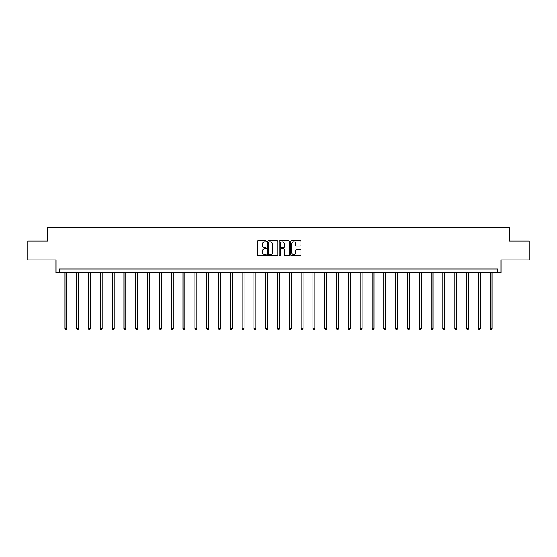 <?xml version="1.0" encoding="UTF-8"?>
<svg xmlns="http://www.w3.org/2000/svg" width="557" height="557" viewBox="0 0 557 557"><rect width="100%" height="100%" fill="white"/><g stroke="black" fill="none" stroke-linecap="round" stroke-linejoin="round"><path stroke-width="0.84" d="M266.385 241.292A0.522 0.522 0 0 0 265.863 240.77L257.968 240.77A0.745 0.745 0 0 0 257.223 241.515L257.223 254.89A0.745 0.745 0 0 0 257.968 255.635L265.863 255.635A0.522 0.522 0 0 0 266.385 255.113A0.522 0.522 0 0 0 265.863 254.598L264.84 254.598A2.381 2.381 0 0 1 262.465 252.217L262.465 251.103A2.381 2.381 0 0 1 264.84 248.721L265.863 248.721A0.522 0.522 0 0 0 266.385 248.199A0.522 0.522 0 0 0 265.863 247.684L264.84 247.684A2.381 2.381 0 0 1 262.465 245.303L262.465 244.189A2.381 2.381 0 0 1 264.84 241.808L265.863 241.808A0.522 0.522 0 0 0 266.385 241.292M27.85 241.007L27.85 259.938L56.02 259.938L56.02 272.812L500.98 272.812L500.98 259.938L529.15 259.938L529.15 241.007L509.349 241.007L509.349 227.381L47.651 227.381L47.651 241.007L27.85 241.007M300.223 246.013A0.745 0.745 0 0 0 300.968 245.268L300.968 241.515A0.745 0.745 0 0 0 300.223 240.77L291.45 240.77A0.745 0.745 0 0 0 290.705 241.515L290.705 254.89A0.745 0.745 0 0 0 291.45 255.635L300.223 255.635A0.745 0.745 0 0 0 300.968 254.89L300.968 250.358A0.745 0.745 0 0 0 300.223 249.613L296.47 249.613A0.745 0.745 0 0 0 295.725 250.358L295.725 252.606A1.991 1.991 0 0 1 293.741 254.598A1.991 1.991 0 0 1 291.75 252.606L291.75 243.799A1.991 1.991 0 0 1 293.741 241.808A1.991 1.991 0 0 1 295.725 243.799L295.725 245.268A0.745 0.745 0 0 0 296.47 246.013L300.223 246.013M497.533 272.812L497.533 269.024L59.467 269.024L59.467 272.812M277.852 241.515A0.745 0.745 0 0 0 277.108 240.77L268.335 240.77A0.745 0.745 0 0 0 267.59 241.515L267.59 254.89A0.745 0.745 0 0 0 268.335 255.635L277.108 255.635A0.745 0.745 0 0 0 277.852 254.89L277.852 241.515M279.893 240.77L288.665 240.77A0.745 0.745 0 0 1 289.41 241.515L289.41 254.89A0.745 0.745 0 0 1 288.665 255.635L284.912 255.635A0.745 0.745 0 0 1 284.167 254.89L284.167 249.466A0.745 0.745 0 0 0 283.422 248.721L280.937 248.721A0.745 0.745 0 0 0 280.192 249.466L280.192 255.113A0.522 0.522 0 0 1 279.67 255.635A0.522 0.522 0 0 1 279.148 255.113L279.148 241.515A0.745 0.745 0 0 1 279.893 240.77M269.156 241.808A0.522 0.522 0 0 0 268.634 242.33L268.634 254.076A0.522 0.522 0 0 0 269.156 254.598L270.229 254.598A2.381 2.381 0 0 0 272.61 252.217L272.61 244.189A2.381 2.381 0 0 0 270.229 241.808L269.156 241.808M284.167 243.834A1.991 1.991 0 0 0 282.176 241.849A1.991 1.991 0 0 0 280.192 243.834L280.192 246.939A0.745 0.745 0 0 0 280.937 247.684L283.422 247.684A0.745 0.745 0 0 0 284.167 246.939L284.167 243.834M64.918 272.812L64.918 328.637L66.812 328.637L66.812 272.812M66.812 328.637L66.241 329.619L65.482 329.619L64.918 328.637M76.734 272.812L76.734 328.637L78.621 328.637L78.621 272.812M78.621 328.637L78.057 329.619L77.298 329.619L76.734 328.637M88.542 272.812L88.542 328.637L90.436 328.637L90.436 272.812M90.436 328.637L89.872 329.619L89.113 329.619L88.542 328.637M100.357 272.812L100.357 328.637L102.251 328.637L102.251 272.812M102.251 328.637L101.68 329.619L100.921 329.619L100.357 328.637M112.173 272.812L112.173 328.637L114.06 328.637L114.06 272.812M114.06 328.637L113.496 329.619L112.737 329.619L112.173 328.637M123.981 272.812L123.981 328.637L125.875 328.637L125.875 272.812M125.875 328.637L125.311 329.619L124.552 329.619L123.981 328.637M135.797 272.812L135.797 328.637L137.69 328.637L137.69 272.812M137.69 328.637L137.119 329.619L136.361 329.619L135.797 328.637M147.612 272.812L147.612 328.637L149.506 328.637L149.506 272.812M149.506 328.637L148.935 329.619L148.176 329.619L147.612 328.637M159.42 272.812L159.42 328.637L161.314 328.637L161.314 272.812M161.314 328.637L160.75 329.619L159.991 329.619L159.42 328.637M171.236 272.812L171.236 328.637L173.13 328.637L173.13 272.812M173.13 328.637L172.559 329.619L171.807 329.619L171.236 328.637M183.051 272.812L183.051 328.637L184.945 328.637L184.945 272.812M184.945 328.637L184.374 329.619L183.615 329.619L183.051 328.637M194.859 272.812L194.859 328.637L196.753 328.637L196.753 272.812M196.753 328.637L196.189 329.619L195.43 329.619L194.859 328.637M206.675 272.812L206.675 328.637L208.569 328.637L208.569 272.812M208.569 328.637L207.998 329.619L207.246 329.619L206.675 328.637M218.49 272.812L218.49 328.637L220.384 328.637L220.384 272.812M220.384 328.637L219.813 329.619L219.054 329.619L218.49 328.637M230.299 272.812L230.299 328.637L232.192 328.637L232.192 272.812M232.192 328.637L231.628 329.619L230.87 329.619L230.299 328.637M242.114 272.812L242.114 328.637L244.008 328.637L244.008 272.812M244.008 328.637L243.437 329.619L242.685 329.619L242.114 328.637M253.929 272.812L253.929 328.637L255.823 328.637L255.823 272.812M255.823 328.637L255.252 329.619L254.493 329.619L253.929 328.637M265.738 272.812L265.738 328.637L267.632 328.637L267.632 272.812M267.632 328.637L267.068 329.619L266.309 329.619L265.738 328.637M277.553 272.812L277.553 328.637L279.447 328.637L279.447 272.812M279.447 328.637L278.876 329.619L278.124 329.619L277.553 328.637M289.368 272.812L289.368 328.637L291.262 328.637L291.262 272.812M291.262 328.637L290.691 329.619L289.932 329.619L289.368 328.637M301.177 272.812L301.177 328.637L303.071 328.637L303.071 272.812M303.071 328.637L302.507 329.619L301.748 329.619L301.177 328.637M312.992 272.812L312.992 328.637L314.886 328.637L314.886 272.812M314.886 328.637L314.315 329.619L313.563 329.619L312.992 328.637M324.808 272.812L324.808 328.637L326.701 328.637L326.701 272.812M326.701 328.637L326.13 329.619L325.372 329.619L324.808 328.637M336.616 272.812L336.616 328.637L338.51 328.637L338.51 272.812M338.51 328.637L337.946 329.619L337.187 329.619L336.616 328.637M348.431 272.812L348.431 328.637L350.325 328.637L350.325 272.812M350.325 328.637L349.754 329.619L349.002 329.619L348.431 328.637M360.247 272.812L360.247 328.637L362.141 328.637L362.141 272.812M362.141 328.637L361.57 329.619L360.811 329.619L360.247 328.637M372.055 272.812L372.055 328.637L373.949 328.637L373.949 272.812M373.949 328.637L373.385 329.619L372.626 329.619L372.055 328.637M383.87 272.812L383.87 328.637L385.764 328.637L385.764 272.812M385.764 328.637L385.193 329.619L384.441 329.619L383.87 328.637M395.686 272.812L395.686 328.637L397.58 328.637L397.58 272.812M397.58 328.637L397.009 329.619L396.25 329.619L395.686 328.637M407.494 272.812L407.494 328.637L409.388 328.637L409.388 272.812M409.388 328.637L408.824 329.619L408.065 329.619L407.494 328.637M419.31 272.812L419.31 328.637L421.203 328.637L421.203 272.812M421.203 328.637L420.639 329.619L419.881 329.619L419.31 328.637M431.125 272.812L431.125 328.637L433.019 328.637L433.019 272.812M433.019 328.637L432.448 329.619L431.689 329.619L431.125 328.637M442.94 272.812L442.94 328.637L444.827 328.637L444.827 272.812M444.827 328.637L444.263 329.619L443.504 329.619L442.94 328.637M454.749 272.812L454.749 328.637L456.643 328.637L456.643 272.812M456.643 328.637L456.079 329.619L455.32 329.619L454.749 328.637M466.564 272.812L466.564 328.637L468.458 328.637L468.458 272.812M468.458 328.637L467.887 329.619L467.128 329.619L466.564 328.637M478.379 272.812L478.379 328.637L480.266 328.637L480.266 272.812M480.266 328.637L479.702 329.619L478.943 329.619L478.379 328.637M490.188 272.812L490.188 328.637L492.082 328.637L492.082 272.812M492.082 328.637L491.518 329.619L490.759 329.619L490.188 328.637"/></g></svg>
